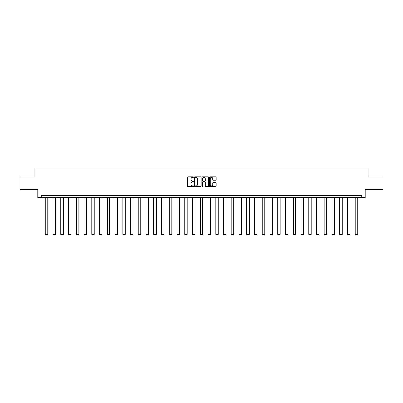 <?xml version="1.0" encoding="UTF-8"?>
<svg xmlns="http://www.w3.org/2000/svg" width="403" height="403" viewBox="0 0 403 403"><rect width="100%" height="100%" fill="white"/><g stroke="black" fill="none" stroke-linecap="round" stroke-linejoin="round"><path stroke-width="0.6" d="M193.551 177.093A0.343 0.343 0 0 0 193.213 176.751L188.03 176.751A0.489 0.489 0 0 0 187.546 177.239L187.546 186.015A0.489 0.489 0 0 0 188.03 186.503L193.213 186.503A0.343 0.343 0 0 0 193.551 186.161A0.343 0.343 0 0 0 193.213 185.818L192.543 185.818A1.562 1.562 0 0 1 190.982 184.262L190.982 183.526A1.562 1.562 0 0 1 192.543 181.97L193.213 181.97A0.343 0.343 0 0 0 193.551 181.627A0.343 0.343 0 0 0 193.213 181.285L192.543 181.285A1.562 1.562 0 0 1 190.982 179.723L190.982 178.992A1.562 1.562 0 0 1 192.543 177.436L193.213 177.436A0.343 0.343 0 0 0 193.551 177.093M215.751 180.186A0.489 0.489 0 0 0 216.235 179.703L216.235 177.239A0.489 0.489 0 0 0 215.751 176.751L209.993 176.751A0.489 0.489 0 0 0 209.51 177.239L209.51 186.015A0.489 0.489 0 0 0 209.993 186.503L215.751 186.503A0.489 0.489 0 0 0 216.235 186.015L216.235 183.043A0.489 0.489 0 0 0 215.751 182.554L213.288 182.554A0.489 0.489 0 0 0 212.799 183.043L212.799 184.514A1.305 1.305 0 0 1 211.494 185.818A1.305 1.305 0 0 1 210.19 184.514L210.19 178.736A1.305 1.305 0 0 1 211.494 177.436A1.305 1.305 0 0 1 212.799 178.736L212.799 179.703A0.489 0.489 0 0 0 213.288 180.186L215.751 180.186M361.738 197.767L365.219 197.767L365.219 189.324L382.85 189.324L382.85 176.907L368.05 176.907L368.05 167.965L34.95 167.965L34.95 176.907L20.15 176.907L20.15 189.324L37.781 189.324L37.781 197.767L361.738 197.767L361.738 195.284L41.262 195.284L41.262 197.767M201.072 177.239A0.489 0.489 0 0 0 200.588 176.751L194.83 176.751A0.489 0.489 0 0 0 194.347 177.239L194.347 186.015A0.489 0.489 0 0 0 194.83 186.503L200.588 186.503A0.489 0.489 0 0 0 201.072 186.015L201.072 177.239M202.412 176.751L208.17 176.751A0.489 0.489 0 0 1 208.653 177.239L208.653 186.015A0.489 0.489 0 0 1 208.17 186.503L205.706 186.503A0.489 0.489 0 0 1 205.218 186.015L205.218 182.453A0.489 0.489 0 0 0 204.729 181.97L203.097 181.97A0.489 0.489 0 0 0 202.608 182.453L202.608 186.161A0.343 0.343 0 0 1 202.266 186.503A0.343 0.343 0 0 1 201.928 186.161L201.928 177.239A0.489 0.489 0 0 1 202.412 176.751M195.369 177.436A0.343 0.343 0 0 0 195.027 177.773L195.027 185.476A0.343 0.343 0 0 0 195.369 185.818L196.075 185.818A1.562 1.562 0 0 0 197.636 184.262L197.636 178.992A1.562 1.562 0 0 0 196.075 177.436L195.369 177.436M205.218 178.761A1.305 1.305 0 0 0 203.913 177.456A1.305 1.305 0 0 0 202.608 178.761L202.608 180.796A0.489 0.489 0 0 0 203.097 181.285L204.729 181.285A0.489 0.489 0 0 0 205.218 180.796L205.218 178.761M47.766 197.767L47.766 234.39L45.282 234.39L45.282 197.767M47.766 234.39L47.393 235.035L45.655 235.035L45.282 234.39M55.518 197.767L55.518 234.39L53.035 234.39L53.035 197.767M55.518 234.39L55.146 235.035L53.403 235.035L53.035 234.39M63.266 197.767L63.266 234.39L60.782 234.39L60.782 197.767M63.266 234.39L62.893 235.035L61.155 235.035L60.782 234.39M71.014 197.767L71.014 234.39L68.53 234.39L68.53 197.767M71.014 234.39L70.641 235.035L68.903 235.035L68.53 234.39M78.761 197.767L78.761 234.39L76.278 234.39L76.278 197.767M78.761 234.39L78.389 235.035L76.651 235.035L76.278 234.39M86.509 197.767L86.509 234.39L84.026 234.39L84.026 197.767M86.509 234.39L86.136 235.035L84.398 235.035L84.026 234.39M94.262 197.767L94.262 234.39L91.778 234.39L91.778 197.767M94.262 234.39L93.889 235.035L92.151 235.035L91.778 234.39M102.009 197.767L102.009 234.39L99.526 234.39L99.526 197.767M102.009 234.39L101.637 235.035L99.899 235.035L99.526 234.39M109.757 197.767L109.757 234.39L107.274 234.39L107.274 197.767M109.757 234.39L109.384 235.035L107.646 235.035L107.274 234.39M117.505 197.767L117.505 234.39L115.021 234.39L115.021 197.767M117.505 234.39L117.132 235.035L115.394 235.035L115.021 234.39M125.252 197.767L125.252 234.39L122.769 234.39L122.769 197.767M125.252 234.39L124.88 235.035L123.142 235.035L122.769 234.39M133.005 197.767L133.005 234.39L130.522 234.39L130.522 197.767M133.005 234.39L132.632 235.035L130.894 235.035L130.522 234.39M140.753 197.767L140.753 234.39L138.269 234.39L138.269 197.767M140.753 234.39L140.38 235.035L138.642 235.035L138.269 234.39M148.5 197.767L148.5 234.39L146.017 234.39L146.017 197.767M148.5 234.39L148.128 235.035L146.39 235.035L146.017 234.39M156.248 197.767L156.248 234.39L153.765 234.39L153.765 197.767M156.248 234.39L155.875 235.035L154.137 235.035L153.765 234.39M163.996 197.767L163.996 234.39L161.512 234.39L161.512 197.767M163.996 234.39L163.628 235.035L161.885 235.035L161.512 234.39M171.749 197.767L171.749 234.39L169.265 234.39L169.265 197.767M171.749 234.39L171.376 235.035L169.638 235.035L169.265 234.39M179.496 197.767L179.496 234.39L177.013 234.39L177.013 197.767M179.496 234.39L179.123 235.035L177.385 235.035L177.013 234.39M187.244 197.767L187.244 234.39L184.76 234.39L184.76 197.767M187.244 234.39L186.871 235.035L185.133 235.035L184.76 234.39M194.992 197.767L194.992 234.39L192.508 234.39L192.508 197.767M194.992 234.39L194.619 235.035L192.881 235.035L192.508 234.39M202.744 197.767L202.744 234.39L200.256 234.39L200.256 197.767M202.744 234.39L202.371 235.035L200.629 235.035L200.256 234.39M210.492 197.767L210.492 234.39L208.008 234.39L208.008 197.767M210.492 234.39L210.119 235.035L208.381 235.035L208.008 234.39M218.24 197.767L218.24 234.39L215.756 234.39L215.756 197.767M218.24 234.39L217.867 235.035L216.129 235.035L215.756 234.39M225.987 197.767L225.987 234.39L223.504 234.39L223.504 197.767M225.987 234.39L225.615 235.035L223.877 235.035L223.504 234.39M233.735 197.767L233.735 234.39L231.251 234.39L231.251 197.767M233.735 234.39L233.362 235.035L231.624 235.035L231.251 234.39M241.488 197.767L241.488 234.39L239.004 234.39L239.004 197.767M241.488 234.39L241.115 235.035L239.372 235.035L239.004 234.39M249.235 197.767L249.235 234.39L246.752 234.39L246.752 197.767M249.235 234.39L248.863 235.035L247.125 235.035L246.752 234.39M256.983 197.767L256.983 234.39L254.5 234.39L254.5 197.767M256.983 234.39L256.61 235.035L254.872 235.035L254.5 234.39M264.731 197.767L264.731 234.39L262.247 234.39L262.247 197.767M264.731 234.39L264.358 235.035L262.62 235.035L262.247 234.39M272.478 197.767L272.478 234.39L269.995 234.39L269.995 197.767M272.478 234.39L272.106 235.035L270.368 235.035L269.995 234.39M280.231 197.767L280.231 234.39L277.748 234.39L277.748 197.767M280.231 234.39L279.858 235.035L278.12 235.035L277.748 234.39M287.979 197.767L287.979 234.39L285.495 234.39L285.495 197.767M287.979 234.39L287.606 235.035L285.868 235.035L285.495 234.39M295.726 197.767L295.726 234.39L293.243 234.39L293.243 197.767M295.726 234.39L295.354 235.035L293.616 235.035L293.243 234.39M303.474 197.767L303.474 234.39L300.991 234.39L300.991 197.767M303.474 234.39L303.101 235.035L301.363 235.035L300.991 234.39M311.222 197.767L311.222 234.39L308.738 234.39L308.738 197.767M311.222 234.39L310.849 235.035L309.111 235.035L308.738 234.39M318.975 197.767L318.975 234.39L316.491 234.39L316.491 197.767M318.975 234.39L318.602 235.035L316.864 235.035L316.491 234.39M326.722 197.767L326.722 234.39L324.239 234.39L324.239 197.767M326.722 234.39L326.349 235.035L324.611 235.035L324.239 234.39M334.47 197.767L334.47 234.39L331.986 234.39L331.986 197.767M334.47 234.39L334.097 235.035L332.359 235.035L331.986 234.39M342.218 197.767L342.218 234.39L339.734 234.39L339.734 197.767M342.218 234.39L341.845 235.035L340.107 235.035L339.734 234.39M349.965 197.767L349.965 234.39L347.482 234.39L347.482 197.767M349.965 234.39L349.597 235.035L347.854 235.035L347.482 234.39M357.718 197.767L357.718 234.39L355.234 234.39L355.234 197.767M357.718 234.39L357.345 235.035L355.607 235.035L355.234 234.39"/></g></svg>
